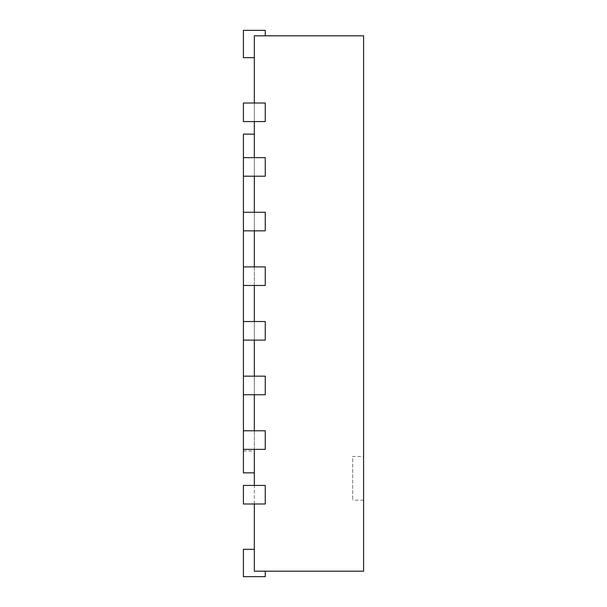 <?xml version="1.0" encoding="UTF-8"?>
<svg xmlns="http://www.w3.org/2000/svg" width="607" height="607" viewBox="0 0 607 607"><rect width="100%" height="100%" fill="white"/><g stroke="black" fill="none" stroke-linecap="round" stroke-linejoin="round"><path stroke-width="0.46" stroke-dasharray="3.04 2.28" d="M254.333 472.853L243.407 472.853L243.407 134.147L254.333 134.147L254.333 472.853L254.333 134.147M254.333 176.212L243.407 176.212L243.407 157.638L243.407 176.212L254.333 176.212L254.333 35.813L254.333 57.665L254.333 35.813L254.333 57.665L254.333 35.813L254.333 57.665L254.333 35.813L254.333 57.665L254.333 35.813L254.333 57.665L254.333 35.813L254.333 57.665L254.333 35.813L254.333 57.665L254.333 35.813L254.333 57.665L254.333 35.813L363.593 35.813L363.593 571.187L254.333 571.187L254.333 157.638L265.259 157.638L265.259 176.212L254.333 176.212L265.259 176.212L265.259 157.638L243.407 157.638L243.407 176.212L265.259 176.212L265.259 157.638L254.333 157.638M254.333 230.842L243.407 230.842L243.407 212.268L243.407 230.842L254.333 230.842L254.333 212.268L265.259 212.268L265.259 230.842L254.333 230.842L265.259 230.842L265.259 212.268L243.407 212.268L243.407 230.842L265.259 230.842L265.259 212.268L254.333 212.268M254.333 285.472L243.407 285.472L243.407 266.898L243.407 285.472L254.333 285.472L254.333 266.898L265.259 266.898L265.259 285.472L254.333 285.472L265.259 285.472L265.259 266.898L243.407 266.898L243.407 285.472L265.259 285.472L265.259 266.898L254.333 266.898M254.333 340.102L243.407 340.102L243.407 321.528L243.407 340.102L254.333 340.102L254.333 321.528L265.259 321.528L265.259 340.102L254.333 340.102L265.259 340.102L265.259 321.528L243.407 321.528L243.407 340.102L265.259 340.102L265.259 321.528L254.333 321.528M254.333 394.732L243.407 394.732L243.407 376.158L243.407 394.732L254.333 394.732L254.333 376.158L265.259 376.158L265.259 394.732L254.333 394.732L265.259 394.732L265.259 376.158L243.407 376.158L243.407 394.732L265.259 394.732L265.259 376.158L254.333 376.158M254.333 449.362L243.407 449.362L243.407 430.788L243.407 449.362L254.333 449.362L254.333 430.788L265.259 430.788L265.259 449.362L254.333 449.362L265.259 449.362L265.259 430.788L243.407 430.788L243.407 449.362L265.259 449.362L265.259 430.788L254.333 430.788M243.407 451.001L254.333 451.001M254.333 103.008L243.407 103.008L243.407 121.582L243.407 103.008L254.333 103.008L254.333 121.582L265.259 121.582L265.259 103.008L243.407 103.008L243.407 121.582L265.259 121.582L265.259 103.008L265.259 121.582L254.333 121.582M254.333 485.418L243.407 485.418L243.407 503.992L243.407 485.418L254.333 485.418L254.333 503.992L265.259 503.992L265.259 485.418L243.407 485.418L243.407 503.992L265.259 503.992L265.259 485.418L265.259 503.992L254.333 503.992M254.333 571.187L254.333 549.335L254.333 571.187L254.333 549.335L254.333 571.187L254.333 549.335L254.333 571.187L254.333 549.335L254.333 571.187L254.333 549.335L254.333 571.187L254.333 549.335L254.333 571.187L254.333 549.335L254.333 571.187L254.333 549.335L254.333 571.187L265.259 571.187L254.333 571.187M254.333 549.335L243.407 549.335L254.333 549.335L243.407 549.335L254.333 549.335L243.407 549.335L254.333 549.335L243.407 549.335L254.333 549.335L243.407 549.335L254.333 549.335L243.407 549.335L254.333 549.335L243.407 549.335L243.407 576.65L265.259 576.65L243.407 576.65L265.259 576.65L243.407 576.65L265.259 576.65L243.407 576.65L265.259 576.65L243.407 576.65L265.259 576.65L243.407 576.65L265.259 576.65L243.407 576.65L265.259 576.65L243.407 576.65L243.407 549.335L243.407 576.65L243.407 549.335L243.407 576.65L243.407 549.335L243.407 576.65L243.407 549.335L243.407 576.65L243.407 549.335L243.407 576.65L243.407 549.335L243.407 576.65L243.407 549.335L254.333 549.335L243.407 549.335L243.407 576.65L265.259 576.65L265.259 571.187M254.333 35.813L265.259 35.813L254.333 35.813M254.333 57.665L243.407 57.665L243.407 30.35L265.259 30.35L265.259 35.813L265.259 30.35L265.259 35.813L265.259 30.35L265.259 35.813L265.259 30.35L265.259 35.813L265.259 30.35L265.259 35.813L265.259 30.35L265.259 35.813L265.259 30.35L265.259 35.813L265.259 30.35L243.407 30.35L243.407 57.665L254.333 57.665L243.407 57.665L243.407 30.35L265.259 30.35L243.407 30.35L243.407 57.665L254.333 57.665L243.407 57.665L243.407 30.35L265.259 30.35L243.407 30.35L243.407 57.665L254.333 57.665L243.407 57.665L243.407 30.35L265.259 30.35L243.407 30.35L243.407 57.665L254.333 57.665L243.407 57.665L243.407 30.35L265.259 30.35L243.407 30.35L243.407 57.665L254.333 57.665L243.407 57.665L243.407 30.35L265.259 30.35L243.407 30.35L243.407 57.665L254.333 57.665L243.407 57.665L243.407 30.35L265.259 30.35L243.407 30.35L243.407 57.665L254.333 57.665L243.407 57.665L243.407 30.35L265.259 30.35L265.259 35.813M363.593 456.464L363.593 500.168L363.593 456.464L352.667 456.464L352.667 500.168L352.667 456.464M243.407 449.362L243.407 430.788M243.407 394.732L243.407 376.158M243.407 340.102L243.407 321.528M243.407 285.472L243.407 266.898M243.407 230.842L243.407 212.268M243.407 176.212L243.407 157.638M363.593 500.168L352.667 500.168"/><path stroke-width="0.91" d="M254.333 134.147L243.407 134.147L243.407 157.638L265.259 157.638L265.259 176.212L243.407 176.212L243.407 212.268L265.259 212.268L265.259 230.842L243.407 230.842L243.407 266.898L265.259 266.898L265.259 285.472L243.407 285.472L243.407 321.528L265.259 321.528L265.259 340.102L243.407 340.102L243.407 376.158L265.259 376.158L265.259 394.732L243.407 394.732L243.407 430.788L265.259 430.788L265.259 449.362L243.407 449.362L243.407 472.853L254.333 472.853M254.333 103.008L254.333 35.813L363.593 35.813L363.593 571.187L254.333 571.187L254.333 503.992M254.333 157.638L254.333 121.582M254.333 212.268L254.333 176.212M254.333 266.898L254.333 230.842M254.333 321.528L254.333 285.472M254.333 376.158L254.333 340.102M254.333 430.788L254.333 394.732M254.333 485.418L254.333 449.362M265.259 571.187L265.259 576.65L243.407 576.65L243.407 549.335L254.333 549.335M243.407 503.992L265.259 503.992L265.259 485.418L243.407 485.418L243.407 503.992M243.407 121.582L265.259 121.582L265.259 103.008L243.407 103.008L243.407 121.582M265.259 35.813L265.259 30.35L243.407 30.35L243.407 57.665L254.333 57.665M243.407 430.788L243.407 449.362M243.407 376.158L243.407 394.732M243.407 321.528L243.407 340.102M243.407 266.898L243.407 285.472M243.407 212.268L243.407 230.842M243.407 157.638L243.407 176.212"/></g></svg>
